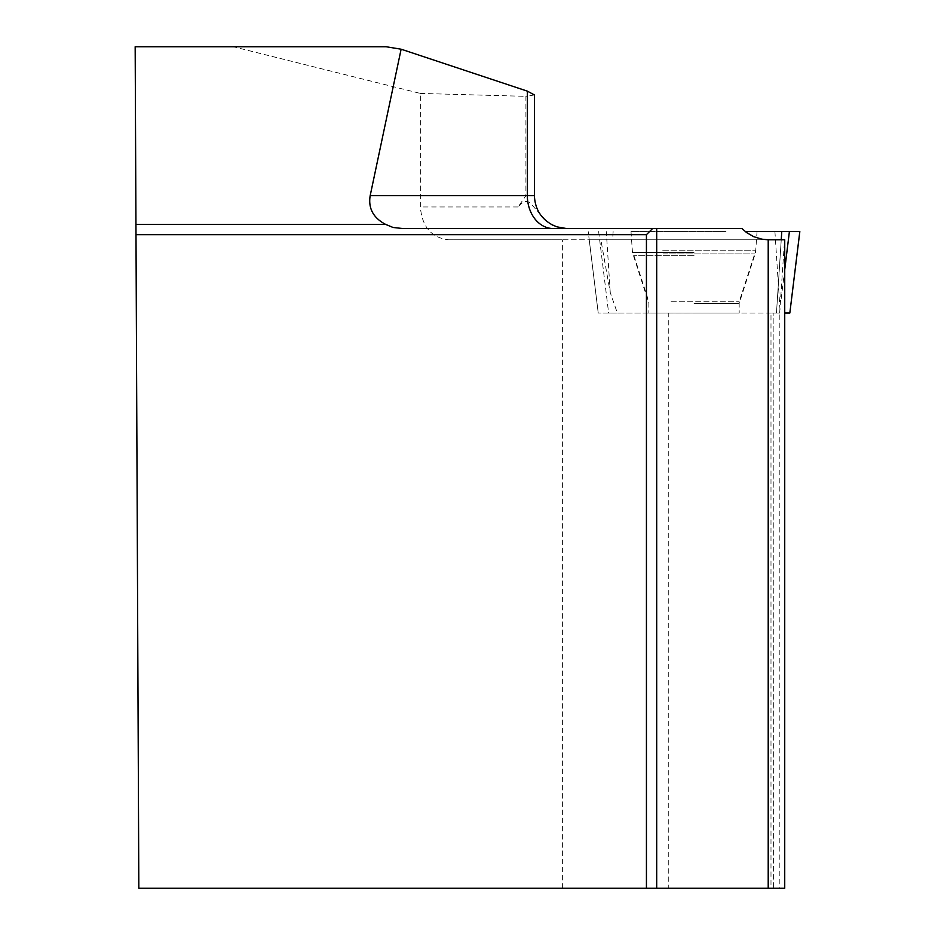 <?xml version="1.0" encoding="UTF-8"?>
<svg xmlns="http://www.w3.org/2000/svg" width="935" height="935" viewBox="0 0 935 935"><rect width="100%" height="100%" fill="white"/><g stroke="black" fill="none" stroke-linecap="round" stroke-linejoin="round"><path stroke-width="0.7" stroke-dasharray="4.67 3.51" d="M716.935 313.026L648.878 313.026L716.935 313.026M784.734 313.026L789.818 313.026M789.397 231.588L781.765 231.588M726.016 231.588L630.996 231.588L726.016 231.588M773.385 313.061L779.837 313.061L779.837 888.25L773.385 888.25L773.163 313.061L779.661 313.061L598.225 313.061L588.22 231.588L598.225 313.026L608.638 313.061L599.651 239.792L600.866 239.792L610.251 292.573L617.345 313.061L668.268 313.061L668.268 888.25L138.836 888.25L135.166 46.75L386.132 46.75M646.436 888.25L646.436 234.662L135.984 234.662M694.027 313.061L739.176 313.061L694.027 313.061M668.268 888.25L770.989 888.25L770.989 313.061L779.837 313.061M770.989 313.061L668.268 313.061M598.645 231.588L608.638 313.026L617.345 313.061M779.661 313.061L784.582 239.792L589.225 239.792L598.236 313.061L589.225 239.792L599.651 239.792M784.734 888.25L773.385 888.25M779.837 888.25L770.989 888.25M694.027 239.792L631.569 239.792L694.027 239.792M562.379 888.25L562.379 239.792L448.636 239.792C431.479 237.817 422.047 226.866 420.341 206.962L420.341 93.43L233.364 46.75M600.866 239.792L562.379 239.792M534.411 94.949L525.914 96.34L525.914 195.672L518.095 206.962L521.216 203.526L524.991 201.469L527.644 201.504L530.005 202.766L546.648 221.396L551.673 224.587M741.981 228.514L402.681 228.514M448.636 239.792L768.254 239.792M420.341 93.43L525.914 96.34M613.138 231.588L612.612 239.792M776.471 313.026L781.239 239.792L776.471 313.061M784.734 269.654L781.134 299.06M610.251 292.573L606.289 231.588M774.916 231.588L780.211 313.026M662.716 250.744L755.714 250.744L662.716 250.744M663.301 253.899L754.568 253.899L663.301 253.899M671.108 301.771L739.176 301.771L671.108 301.771M694.027 303.372L739.176 303.372L694.027 303.372M694.027 255.664L633.591 255.664L694.027 255.664M694.027 252.52L632.469 252.52L694.027 252.52M534.411 195.672L525.914 195.672M518.095 206.962L420.341 206.962M756.473 239.792L755.585 252.52L739.176 303.372L739.176 313.061L739.176 301.771L755.714 250.744L757.046 231.588M631.569 239.792L632.469 252.52L648.878 303.372L648.878 313.061L648.878 301.771L632.34 250.744L630.996 231.588M773.163 888.25L773.163 313.061"/><path stroke-width="1.4" d="M789.83 313.026L799.834 231.588L745.3 231.588L799.811 231.588L789.83 313.026L784.734 313.026M646.436 234.662L652.595 228.514L402.681 228.514L393.051 227.474L385.676 224.412L135.949 224.412L138.836 888.25L646.436 888.25L646.436 234.662L135.984 234.662M652.595 228.514L656.697 228.514L656.697 888.25L646.436 888.25M656.697 888.25L768.208 888.25L768.208 239.792L761.861 239.161L753.797 236.719L746.574 232.581L741.981 228.514L656.697 228.514M385.676 224.412C373.264 217.89 368.098 208.306 370.178 195.672L401.127 49.204L386.132 46.75L135.166 46.75L135.949 224.412M768.208 888.25L784.734 888.25L784.734 239.792L768.208 239.792M527.352 91.139L534.411 94.949L534.411 195.672L527.352 195.672L527.352 91.139L401.127 49.204M551.673 224.587L556.909 226.854L566.376 228.514M784.734 269.654L789.397 231.588L781.765 231.588L781.239 239.792M370.178 195.672L527.352 195.672A32.83 25.783 -90 0 0 553.134 228.514M553.684 225.58C541.412 219.386 534.995 209.417 534.411 195.672"/></g></svg>

